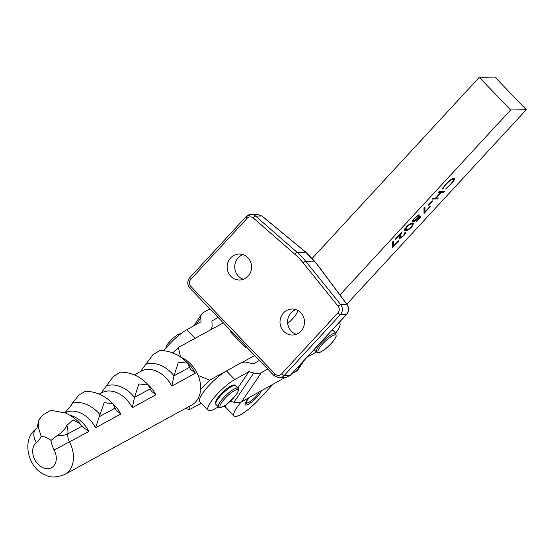 <?xml version="1.0" encoding="UTF-8"?>
<svg xmlns="http://www.w3.org/2000/svg" width="554" height="554" viewBox="0 0 554 554"><rect width="100%" height="100%" fill="white"/><g stroke="black" fill="none" stroke-linecap="round" stroke-linejoin="round"><path stroke-width="0.83" d="M261.336 390.778A11.038 2.604 -43.9 0 1 254.57 399.559A11.038 2.604 -43.9 0 1 246.004 405.085A11.038 2.604 -43.9 0 1 245.11 404.171A11.038 2.604 -43.9 0 1 249.383 397.467M245.367 403.146L245.367 403.146A9.813 2.313 136.1 0 0 245.983 403.347A9.813 2.313 136.1 0 0 247.631 402.841M346.818 304.181L526.3 109.706L494.916 77.048L479.252 77.338L312.158 258.393M412.238 221.475L412.73 221.988C411.733 221.849 412.301 220.575 414.434 218.165L419.046 214.73L414.918 218.207C413.402 219.931 412.986 220.859 413.665 220.991L417.3 218.276L419.281 215.831L420.881 216.898L416.684 221.455L416.144 221.468L419.62 217.687L418.782 217.133L417.681 218.435C415.555 220.644 413.907 221.829 412.73 221.988L412.335 221.863M412.564 220.049L413.665 220.991M425.036 211.808L429.779 206.656L430.32 206.635L424.025 213.477L423.976 207.792L424.994 206.926L425.036 211.808L424.212 210.942L424.184 207.618M428.235 205.174L432.168 200.901L432.716 200.887L428.782 205.16L428.235 205.174M438.276 192.404L439.19 191.407L444.481 191.255L443.567 192.252L441.393 192.314L436.15 198.013L438.318 197.944L437.404 198.941L432.113 199.101L433.027 198.103L435.61 198.027L440.852 192.328L438.276 192.404M453.934 178.222C455.326 178.52 454.405 180.486 451.178 184.122L445.61 189.004L450.693 184.073C453.338 181.096 454.1 179.482 452.978 179.219C451.281 179.572 449.003 181.262 446.157 184.274L442.265 189.101L445.603 184.295L450.748 179.69L454.488 178.388M452.604 178.499L453.428 179.357L452.445 178.665M241.163 402.052A23.303 5.492 136.1 0 0 234.044 415.978A23.303 5.492 136.1 0 0 258.676 399.69L272.852 384.331M526.3 109.706L510.636 109.99L339.941 294.957M405.646 230.651L404.628 230.395L406.394 226.898C409.323 224.086 411.393 222.819 412.591 223.096L413.679 223.345L411.954 226.731C409.004 229.578 406.899 230.879 405.646 230.651L404.51 229.785M405.355 232.043C406.255 232.195 405.736 233.386 403.783 235.616L399.115 239.016L399.289 236.828L400.438 234.086L395.674 239.259L395.134 239.273L402.086 231.724L400.307 235.969L399.995 238.026L403.284 235.582C404.662 234.017 405.05 233.172 404.434 233.04L405.708 232.174M398.935 237.091L399.995 238.026M393.569 245.997L398.305 240.845L398.852 240.831L392.557 247.666L392.509 241.987L393.527 241.115L393.569 245.997L392.744 245.138L392.71 241.814M510.636 109.99L479.252 77.338M225.471 405.182A23.303 5.492 136.1 0 0 225.79 407.384L234.044 415.978M442.909 187.73L443.38 188.215M453.768 178.236L453.359 179.281M442.819 191.303L443.567 192.252M442.736 191.386L440.569 191.455L441.393 192.314M436.656 198L437.404 198.941M436.573 198.083L432.951 198.194M439.114 191.497L440.028 191.469L440.852 192.328M424.482 211.226L424.011 211.739M419.877 216.226L419.066 217.113M418.616 216.711L419.62 217.687M413.166 220.679L412.349 221.046M417.744 215.326L418.125 215.728M412.965 223.103L412.488 224.155M405.999 229.591L404.822 229.792M405.016 228.643L406.567 229.654C407.495 229.875 409.101 228.913 411.387 226.78L412.626 224.301L411.449 223.276M412.626 224.301L411.677 224.093C410.791 223.823 409.198 224.758 406.906 226.911L405.729 229.432L404.898 228.573M399.503 237.687L398.832 238.033M399.849 235.492L400.307 235.969M393.008 245.415L392.544 245.928M245.941 346.389L245.457 347.476L246.461 346.929M245.457 347.476L230.589 332.005L231.073 330.918M223.331 322.864L178.333 347.483L180.576 357.06M198.11 375.432L209.717 380.134L226.669 370.861M254.715 355.523L242.084 362.434M201.227 403.208L189.343 409.711L189.108 406.463M185.632 408.367L189.343 409.711M172.793 352.884L178.333 347.483M200.61 389.171L209.717 380.134M209.107 330.648L195.285 338.203M209.897 308.883L203.602 312.408A12.264 7.991 34.1 0 0 201.704 314.118A12.264 7.991 34.1 0 0 200.777 317.858L201.04 321.77L186.83 329.72A23.303 5.492 136.1 0 0 163.942 350.703M209.301 330.364A12.264 7.991 34.1 0 0 211.192 328.647A12.264 7.991 34.1 0 0 212.12 324.914L211.863 320.995L218.151 317.477M316.279 351.873A23.303 5.492 -43.9 0 1 312.982 353.937L307.054 357.254M218.373 406.892L214.904 408.838A23.303 5.492 -43.9 0 1 208.062 410.32L199.807 401.726A23.303 5.492 -43.9 0 1 207.009 387.696A23.303 5.492 -43.9 0 1 226.496 370.958L240.685 363.015A12.264 7.991 34.1 0 1 248.344 362.6L253.157 363.964L259.452 360.446M284.624 377.738L241.586 401.83A12.264 7.991 -145.9 0 1 233.927 402.252L253.753 372.974A12.264 7.991 34.1 0 0 261.419 372.558L267.707 369.033M304.755 359.747L298.128 369.525A12.264 7.991 -145.9 0 1 296.238 371.242L291.916 373.659M338.916 322.733A23.303 5.492 -43.9 0 1 339.699 323.155A23.303 5.492 -43.9 0 1 335.731 333.183M233.927 402.252L230.332 401.234M208.062 410.32A23.303 5.492 -43.9 0 1 215.264 396.29A23.303 5.492 -43.9 0 1 234.757 379.552L248.94 371.609L253.753 372.974M237.756 388.119L248.94 371.609M249.411 397.453A8.587 2.022 136.1 0 0 247.188 402.903A8.587 2.022 136.1 0 0 255.657 396.816A8.587 2.022 136.1 0 0 259.037 392.066M245.505 402.827L245.616 402.827A9.439 2.223 136.1 0 1 245.561 402.793L245.034 402.786M245.484 402.876L245.734 402.876A9.439 2.223 136.1 0 1 245.671 402.848L245.145 402.848M245.47 402.903L245.865 402.903A9.439 2.223 136.1 0 1 245.796 402.89L245.277 402.89M245.588 402.917L246.101 402.91L245.588 402.917A9.813 2.313 -43.9 0 1 245.554 402.917A9.813 2.313 -43.9 0 1 245.519 402.917L246.018 402.917A9.439 2.223 136.1 0 1 245.941 402.91L245.422 402.917M57.484 435.326C61.819 432.799 64.95 429.482 66.875 425.389L72.865 420.064L79.998 423.561C75.856 418.921 71.009 415.403 65.455 413.014L50.871 410.279L42.54 415.126L38.96 419.835L38.358 427.259L41.148 436.296A19.625 14.397 61.3 0 1 46.127 437.494A19.625 14.397 61.3 0 1 50.947 440.43L57.484 435.326C61.729 435.742 65.171 435.271 67.81 433.921A12.264 9.002 -118.7 0 0 69.534 442.044A26.98 19.799 61.3 0 1 64.728 474.501C56.453 477.603 50.13 477.811 45.767 475.124C27.388 468.352 21.281 438.851 36.329 428.775A12.264 8.282 52.9 0 0 36.419 442.549A14.716 10.796 -118.7 0 0 33.261 455.7A14.716 10.796 -118.7 0 0 43.226 467.825A14.716 10.796 -118.7 0 0 54.652 464.73A14.716 10.796 -118.7 0 0 54.154 450.035A24.528 17.998 61.3 0 1 50.947 440.43M180.839 357.24A26.98 19.799 61.3 0 1 181.262 357.413A26.98 19.799 61.3 0 1 199.876 381.027A26.98 19.799 61.3 0 1 191.933 404.919L64.728 474.501M112.898 403.79L115.149 408.028L99.249 416.726L104.152 402.619L112.898 403.79C105.073 395.535 95.877 391.387 85.302 391.339L79.028 394.954L72.415 403.07L71.549 405.036L64.908 412.785M147.994 384.594L150.238 388.832L134.511 397.433L138.832 384.026L147.994 384.594C140.162 376.339 130.966 372.191 120.391 372.149L113.355 376.381L100.98 393.16M79.998 423.561L81.736 426.303L67.81 433.921A17.354 12.735 61.3 0 0 66.875 425.389M81.736 426.303L88.903 431.448L54.154 450.035M115.149 408.028L116.146 410.175L120.8 414.004L95.53 427.826L99.249 416.726M150.238 388.832L151.235 390.979L155.889 394.808L132.309 407.702L134.518 397.412A31.072 22.797 61.3 0 0 106.818 385.723M173.991 375.841L178.305 362.434L187.467 363.002L189.71 367.226L173.991 375.841L171.788 386.11L195.361 373.216L190.714 369.386L189.717 367.24M38.358 427.259L37.7 425.167C37.201 427.633 36.744 428.831 36.329 428.775M187.467 363.002C179.641 354.747 170.438 350.599 159.864 350.557L152.835 354.789L140.46 371.568M283.496 312.913A12.998 12.243 89 0 1 292.013 309.021A12.998 12.243 89 0 1 303.488 316.888A12.998 12.243 89 0 1 301.002 331.133A12.998 12.243 89 0 1 292.484 335.018A12.998 12.243 89 0 1 281.01 327.151A12.998 12.243 89 0 1 283.496 312.913M295.815 309.589A12.998 12.243 -91 0 0 291.079 312.775A12.998 12.243 -91 0 0 296.265 334.311M248.144 276.134A12.998 12.243 -91 0 0 250.63 261.89A12.998 12.243 -91 0 0 239.155 254.023A12.998 12.243 -91 0 0 230.637 257.915A12.998 12.243 -91 0 0 228.151 272.152A12.998 12.243 -91 0 0 239.626 280.019A12.998 12.243 -91 0 0 248.144 276.134M243.407 279.313A12.998 12.243 89 0 1 238.22 257.776A12.998 12.243 89 0 1 242.957 254.598M225.083 405.445A26.98 6.357 136.1 0 0 225.554 407.315A26.98 6.357 136.1 0 0 226.046 407.654M287.678 323.467L287.997 323.176A11.648 2.749 136.1 0 0 296.889 312.948L297.983 310.545M290.282 375.321A2.451 0.589 -137.3 0 1 290.241 375.474L285.331 377.731L290.088 375.529L346.444 314.464C348.937 311.244 349.103 307.927 346.956 304.527A2.451 0.831 143.3 0 1 347.171 304.652L317.463 264.812L305.76 252.167L261.848 215.977L257.174 214.301L261.952 216.06M189.897 277.672A2.451 0.589 42.7 0 0 189.745 277.727L246.101 216.669A2.451 0.589 42.7 0 1 246.253 216.614A7.361 6.932 89 0 1 251.073 214.412A7.361 6.932 89 0 1 255.602 216.088L261.938 215.97L305.912 252.215A2.451 0.63 131.1 0 0 305.76 252.167L297.11 252.326A73.585 69.305 89 0 1 305.746 261.315L340.71 304.638A7.361 6.932 89 0 1 340.405 314.575L284.05 375.64A7.361 6.932 89 0 1 279.23 377.842L285.338 377.731M411.02 223.414L411.677 224.093M195.091 338.314L186.83 329.72M200.777 317.858L196.351 324.395M261.419 372.558L241.586 401.83M296.238 371.242L301.999 362.731M226.496 370.958L234.757 379.552M316.556 349.983A13.49 3.179 136.1 0 0 316.479 352.088L318.439 352.697C319.367 353.099 324.817 349.643 326.375 348.113C330.496 344.851 333.743 341.015 336.119 336.603L335.932 333.39A13.49 3.179 136.1 0 0 326.368 338.293A13.49 3.179 136.1 0 0 316.556 349.983M318.259 350.183A12.264 2.888 136.1 0 0 324.741 349.359A12.264 2.888 136.1 0 0 335.8 337.012A12.264 2.888 136.1 0 0 329.318 337.836A12.264 2.888 136.1 0 0 318.259 350.183M332.04 330.191L333.453 330.807A13.49 3.179 136.1 0 0 331.521 330.745M220.229 401.865A13.49 3.179 136.1 0 0 218.442 406.961C218.629 408.582 221.164 407.855 226.039 404.78L236.392 394.455C238.58 391.138 239.079 389.074 237.895 388.264A13.49 3.179 136.1 0 0 230.284 391.581A13.49 3.179 136.1 0 0 220.229 401.865M221.78 402.336A12.264 2.888 136.1 0 0 223.504 406.324A12.264 2.888 136.1 0 0 236.212 394.607A12.264 2.888 136.1 0 0 234.481 390.618A12.264 2.888 136.1 0 0 221.78 402.336M215.963 404.385C214.772 403.582 215.271 401.518 217.466 398.194C220.79 393.693 224.751 389.912 229.342 386.837C232.999 384.788 235.021 384.407 235.415 385.688A13.49 3.179 136.1 0 0 227.805 389.005A13.49 3.179 136.1 0 0 217.75 399.282A13.49 3.179 136.1 0 0 215.963 404.385L218.442 406.961M69.88 415.237A26.98 19.799 61.3 0 1 73.433 416.4A26.98 19.799 61.3 0 1 88.903 431.448M65.019 412.834A26.98 19.799 61.3 0 1 80.06 412.772A26.98 19.799 61.3 0 1 95.53 427.826M99.263 394.095L101.611 392.814A26.98 19.799 61.3 0 1 116.839 392.654A26.98 19.799 61.3 0 1 132.309 407.702M134.359 374.906L141.09 371.222A26.98 19.799 61.3 0 1 156.318 371.062A26.98 19.799 61.3 0 1 171.788 386.11M41.148 436.296A24.528 17.998 61.3 0 1 36.419 442.549M187.515 363.05A26.98 19.799 61.3 0 1 195.361 373.216M148.036 384.642A26.98 19.799 61.3 0 1 155.889 394.808M112.954 403.845A26.98 19.799 61.3 0 1 120.8 414.004M72.415 403.07A32.554 23.891 61.3 0 1 100.059 414.731M146.298 364.13A31.072 22.797 61.3 0 1 173.998 375.82M338.134 306.251L303.17 262.921A71.134 66.999 -91 0 0 294.818 254.231L253.31 217.999A4.903 4.619 -91 0 0 247.077 218.345L190.721 279.41A4.903 4.619 -91 0 0 190.798 286.342L275.04 373.998A4.903 4.619 -91 0 0 281.577 373.936L337.933 312.872A4.903 4.619 -91 0 0 338.134 306.251A2.451 0.526 -38.9 0 1 340.71 304.638L346.956 304.527L317.276 264.715M253.31 217.999A2.451 0.63 131.1 0 1 255.602 216.088L297.11 252.326A2.451 0.63 131.1 0 0 294.818 254.231M347.171 304.652C349.283 308.232 349.096 311.487 346.596 314.409A2.451 0.589 -137.3 0 1 346.444 314.464L340.405 314.575A2.451 0.589 42.7 0 1 337.933 312.872M346.596 314.409L290.241 375.474A2.451 0.589 -137.3 0 1 290.088 375.529L284.05 375.64A2.451 0.589 42.7 0 1 281.577 373.936M305.912 252.215L314.554 261.211A2.451 0.526 141.1 0 0 314.402 261.156L305.746 261.315A2.451 0.526 -38.9 0 0 303.17 262.921M275.04 373.998A2.451 0.575 136.1 0 0 274.098 375.681L189.849 288.032A2.451 0.575 -43.9 0 1 190.798 286.342M190.008 288.08A2.451 0.575 -43.9 0 1 189.849 288.032C187.141 284.624 187.107 281.19 189.745 277.727A2.451 0.589 42.7 0 0 190.721 279.41M257.181 214.301L251.073 214.412L246.101 216.669A2.451 0.589 42.7 0 0 247.077 218.345M201.704 314.118L193.768 325.842M210.271 330.011L211.192 328.647M339.103 322.532L339.699 323.155M247.188 402.903L245.554 402.917M314.104 349.616L316.479 352.088M333.453 330.807L335.932 333.39M165.563 348.604L167.377 344.332L171.899 339.166L177.363 334.741L181.677 333.113M235.415 385.688L237.895 388.264M38.96 419.835L37.693 425.237M225.554 407.315L224.266 405.964M274.098 375.681L279.23 377.842M314.554 261.211L317.456 264.805"/></g></svg>
